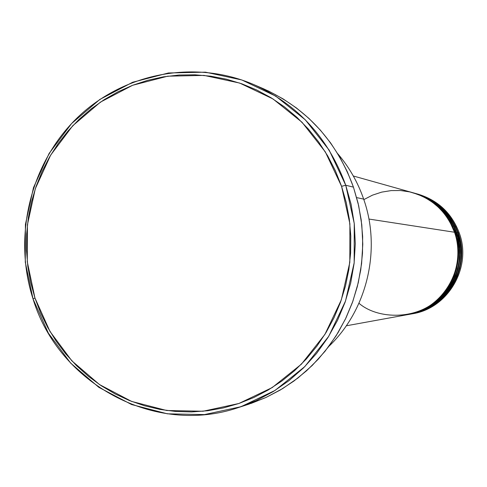 <?xml version="1.0" encoding="UTF-8"?>
<svg xmlns="http://www.w3.org/2000/svg" width="487" height="487" viewBox="0 0 487 487"><rect width="100%" height="100%" fill="white"/><g stroke="black" fill="none" stroke-linecap="round" stroke-linejoin="round"><path stroke-width="0.73" d="M358.968 303.267C377.863 319.728 418.461 320.635 440.199 296.991C461.402 273.84 459.777 246.574 454.499 232.238C446.877 212.131 432.943 198.94 412.696 192.663L353.312 175.99M413.013 192.749L423.057 196.486L431.738 201.515L438.951 207.383L447.145 216.867L452.612 226.327L456.496 237.139L458.346 248.285L458.504 254.61L457.969 261.385L456.599 268.532L454.237 275.922L450.779 283.361L446.122 290.623L440.266 297.435L433.26 303.504L425.261 308.545L416.507 312.325L408.916 314.407C444.911 308.916 469.17 267.126 456.112 232.482C448.545 212.527 434.708 199.433 414.601 193.193L413.335 192.84C433.533 199.104 447.437 212.265 455.041 232.317L456.112 232.482L455.041 232.317C468.159 267.132 443.785 309.123 407.619 314.645M408.264 314.523L417.469 312.204L426.222 308.466L434.227 303.474L441.246 297.441L447.121 290.666L451.79 283.422L455.266 276.001L457.634 268.629L459.016 261.495L459.558 254.731L459.405 248.419L457.567 237.291L453.683 226.498L448.204 217.038L439.992 207.559L432.754 201.715L424.043 196.711L413.968 193.022M410.194 314.17L419.331 311.869L428.024 308.161L435.975 303.2L442.945 297.216L448.777 290.483L453.409 283.294L456.861 275.928L459.211 268.611L460.586 261.525L461.122 254.811L460.97 248.547L460.27 242.77L457.701 232.731C450.183 212.916 436.443 199.913 416.482 193.723L415.234 193.376C435.287 199.591 449.093 212.655 456.642 232.567L456.191 232.719L456.642 232.567L459.223 242.629L459.929 248.413L460.087 254.689L459.551 261.422L458.188 268.514L455.85 275.849L452.411 283.233L447.79 290.447L441.977 297.21L435.019 303.231L427.081 308.234L418.382 311.99L409.238 314.346M416.793 193.814L426.697 197.497L435.25 202.452L442.366 208.235L450.438 217.579L455.826 226.905L459.661 237.559L461.487 248.54L461.639 254.774L461.116 261.452L459.758 268.495L457.439 275.776L454.024 283.111L449.434 290.27L443.663 296.979L436.754 302.957L428.87 307.93L420.238 311.656L412.726 313.713C448.223 308.295 472.14 267.113 459.265 232.969C451.802 213.3 438.16 200.388 418.333 194.246L417.103 193.899C437.022 200.072 450.725 213.044 458.224 232.81L459.265 232.969L458.224 232.81C471.16 267.113 447.127 308.502 411.472 313.945M337.85 153.849C349.234 167.205 357.835 182.29 363.661 199.11C357.835 182.29 349.234 167.205 337.85 153.849M238.618 407.491L248.705 404.216L266.018 397.459L282.515 388.681L297.971 377.985L312.179 365.506L324.939 351.401L336.073 335.853L345.423 319.064L352.862 301.264L358.28 282.685L361.604 263.583L362.785 244.212L361.798 224.842L358.676 205.733L353.452 187.142L345.752 185.249L351.097 204.284L354.293 223.85L355.297 243.689L354.092 263.522L350.689 283.081L345.143 302.104L337.534 320.336L327.964 337.521L316.574 353.44L303.523 367.88L288.992 380.651L273.189 391.597L256.32 400.576L238.618 407.491C154.623 436.352 58.702 383.726 33.055 299.006L34.918 297.904L27.278 261.762L27.424 224.763L35.332 188.639L50.654 155.116L72.697 125.792L100.456 102.106L132.641 85.274L167.735 76.185L204.029 75.4L239.707 83.076L272.951 98.922L302.001 122.237L325.304 151.871L341.57 186.332L345.752 185.249L329.151 150.106L305.373 119.887L275.733 96.122L241.832 79.971L205.441 72.167L168.435 72.977L132.659 82.254L99.847 99.433L71.559 123.576L49.096 153.472L33.481 187.641L25.421 224.458L25.275 262.17L33.055 299.006C12.893 236.846 29.969 164.643 76.002 119.017C122.042 73.464 193.747 58.769 253.77 84.574C297.843 104.504 328.506 138.065 345.752 185.249L353.452 187.142C336.59 141.06 306.609 108.272 263.51 88.78L253.77 84.574M368.909 219.047L454.499 232.238L368.909 219.047M356.667 197.6L363.661 199.11L356.667 197.6M417.718 194.076C437.843 200.096 451.692 213.062 459.265 232.969C472.238 267.339 447.888 308.764 412.099 313.823M414.918 193.284L420.062 194.946L429.382 199.36L433.509 201.989L440.674 207.809L446.421 214.049L450.883 220.398L454.231 226.619L456.642 232.567L457.701 232.731L456.642 232.567C469.669 267.12 445.471 308.813 409.555 314.292L410.833 314.06C446.579 308.606 470.667 267.12 457.701 232.731L455.284 226.784L451.936 220.562L447.462 214.225L441.697 207.992L434.507 202.184L430.362 199.567L421.018 195.19L415.855 193.552M34.918 297.904L40.628 313.007L47.72 327.471L56.133 341.168L65.794 353.97L76.617 365.755L88.512 376.408L101.363 385.82L115.066 393.91L129.487 400.582L144.505 405.768L159.967 409.415L175.74 411.478L191.665 411.923L207.596 410.742L223.375 407.929L238.843 403.504L253.849 397.508L268.24 389.984L281.876 381.004L294.611 370.656L306.311 359.022L316.854 346.227L326.138 332.39L334.058 317.646L340.529 302.153L345.478 286.064L348.862 269.53L350.64 252.741L350.786 235.848L349.313 219.04L346.233 202.476L341.57 186.332L335.385 170.773L327.739 155.95L318.723 142.015L308.423 129.104L296.948 117.343L284.42 106.842L270.979 97.704L256.746 90.01L241.875 83.831L226.516 79.217L210.822 76.197L194.94 74.803L179.033 75.035L163.248 76.873L147.738 80.3L132.641 85.274L118.11 91.733L104.267 99.61L91.239 108.826L79.144 119.291L68.095 130.9L58.178 143.543L49.491 157.1L42.101 171.448L36.081 186.454L31.472 201.971L28.319 217.872L26.651 233.997L26.481 250.215L27.814 266.365L30.632 282.314L34.918 297.904L33.055 299.006L48.42 333.218L70.688 363.156L98.849 387.342L131.6 404.539L167.382 413.816L204.449 414.589L240.949 406.712L274.997 390.471L304.795 366.608L328.737 336.292L345.508 301.069L354.171 262.791L354.256 223.484L345.752 185.249L341.57 186.332L349.903 223.825L349.818 262.359L341.326 299.889L324.896 334.423L301.429 364.154L272.221 387.567L238.843 403.504L203.055 411.241L166.7 410.498L131.6 401.416L99.476 384.553L71.845 360.837L49.997 331.47L34.918 297.904M258.634 86.765L268.824 91.191L283.02 98.855L296.437 107.962L308.935 118.42L320.379 130.139L330.655 142.995L339.652 156.881L347.28 171.643L353.452 187.142L358.097 203.225L361.177 219.722L362.651 236.463L362.498 253.289L360.727 270.017L357.355 286.478L352.418 302.506L345.965 317.938L338.069 332.621L328.81 346.403L318.291 359.15L306.615 370.735L293.917 381.047L280.317 389.996L265.957 397.483L250.988 403.461M328.816 346.391C367.119 310.055 381.516 249.642 363.661 199.11C381.516 249.642 367.119 310.055 328.816 346.391M346.281 325.797L406.968 314.76C443.219 309.233 467.654 267.132 454.499 232.238L450.134 222.425L446.969 217.299L443.03 212.143L438.227 207.097L432.499 202.33L425.815 198.045L418.205 194.496L409.774 191.915L400.698 190.551L391.231 190.581L381.698 192.122L372.452 195.165L363.832 199.609"/></g></svg>
